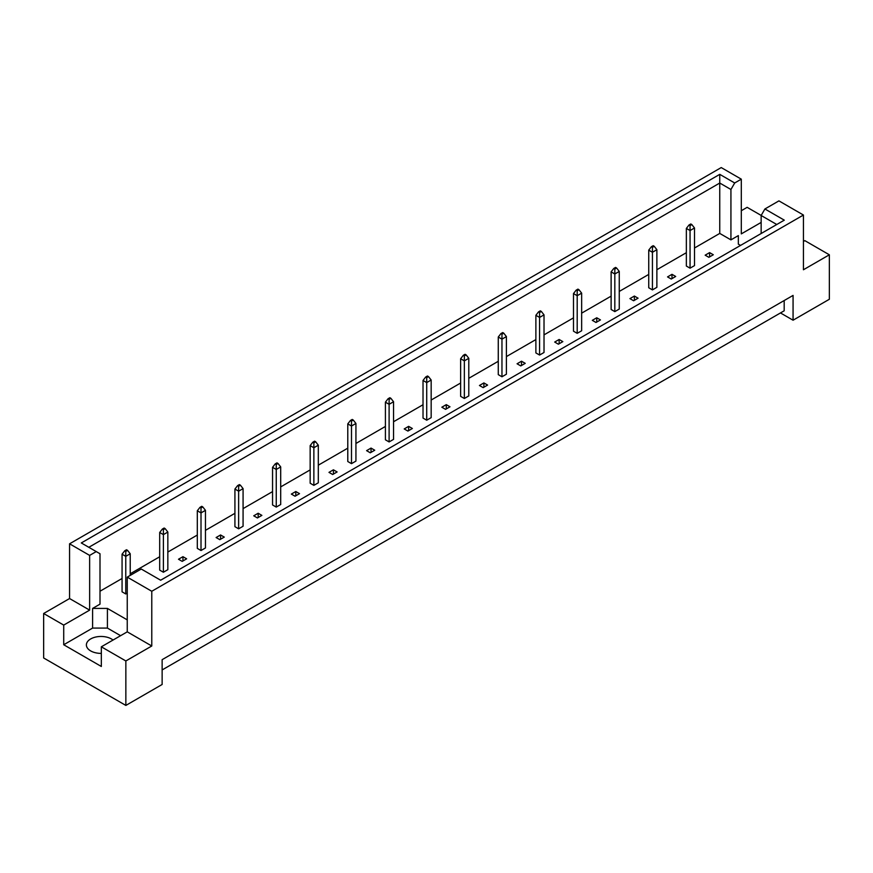 <?xml version="1.0" encoding="UTF-8"?>
<svg xmlns="http://www.w3.org/2000/svg" width="873" height="873" viewBox="0 0 873 873"><rect width="100%" height="100%" fill="white"/><g stroke="black" fill="none" stroke-linecap="round" stroke-linejoin="round"><path stroke-width="1.31" d="M101.333 653.386A14.666 8.468 180 0 1 90.672 650.909A14.666 8.468 180 0 1 86.383 644.929A14.666 8.468 180 0 1 95.43 637.104A14.666 8.468 180 0 1 111.406 638.938A14.666 8.468 180 0 1 113.032 640.051M761.147 233.528L761.147 215.489L764.912 208.974L778.923 200.877L803.433 215.031L803.433 269.757L829.35 254.796L804.841 240.642L803.433 241.461M690.052 268.175L694.504 265.61L694.504 227.984L690.052 230.548L690.052 268.175L686.353 266.036L686.353 228.42L689.015 224.994L690.052 225.594L691.831 224.568L690.794 223.968L689.015 224.994M708.865 257.317L713.306 254.752L709.607 252.613L705.166 255.178L708.865 257.317M694.504 247.997L719.756 233.418L730.93 239.879L738.34 235.601L738.34 244.145L740.544 245.422M100.002 591.228L122.067 578.483M130.219 573.779L159.694 556.767M167.834 552.063L197.309 535.051M205.461 530.348L234.924 513.324M243.076 508.621L272.551 491.608M280.691 486.905L310.166 469.892M318.307 465.189L347.781 448.176M355.933 443.473L385.408 426.45M393.548 421.746L423.023 404.734M431.164 400.03L460.638 383.018M468.79 378.315L498.265 361.291M506.405 356.588L535.88 339.575M544.021 334.872L573.496 317.859M581.647 313.156L611.122 296.143M619.263 291.44L648.737 274.417M656.878 269.713L686.353 252.701M127.251 619.874L107.412 608.416L92.603 608.416L100.002 604.138L100.002 553.755L81.298 542.951L719.756 174.349L734.695 182.981L741.297 179.161L721.229 167.572L69.567 543.814L89.635 555.403L96.237 551.583M667.539 276.905L671.25 279.033L675.691 276.468L671.992 274.329L667.539 276.905M652.437 247.31L654.215 246.284L653.179 245.684L651.4 246.71L652.437 247.31L652.437 252.275L648.737 250.136L648.737 287.763L652.437 289.901L656.878 287.326L656.878 249.711L652.437 252.275L652.437 289.901M629.924 298.621L633.623 300.759L638.076 298.195L634.365 296.056L629.924 298.621M614.821 269.037L616.6 268.011L615.563 267.411L613.784 268.437L614.821 269.037L614.821 273.991L611.122 271.852L611.122 309.479L614.821 311.617L619.263 309.053L619.263 271.427L614.821 273.991L614.821 311.617M592.309 320.336L596.008 322.475L600.449 319.911L596.75 317.772L592.309 320.336M577.195 290.753L578.974 289.727L577.937 289.127L576.158 290.152L577.195 290.753L577.195 295.707L573.496 293.568L573.496 331.194L577.195 333.333L581.647 330.769L581.647 293.142L577.195 295.707L577.195 333.333M554.693 342.052L558.393 344.191L562.834 341.627L559.135 339.488L554.693 342.052M539.579 312.469L541.358 311.443L540.322 310.843L538.543 311.868L539.579 312.469L539.579 317.434L535.88 315.295L535.88 352.921L539.579 355.049L544.021 352.485L544.021 314.869L539.579 317.434L539.579 355.049M517.067 363.779L520.777 365.918L525.219 363.343L521.508 361.215L517.067 363.779M501.964 334.184L503.743 333.159L502.706 332.569L500.927 333.595L501.964 334.184L501.964 339.15L498.265 337.011L498.265 374.637L501.964 376.776L506.405 374.211L506.405 336.585L501.964 339.15L501.964 376.776M479.452 385.495L483.151 387.634L487.592 385.069L483.893 382.931L479.452 385.495M464.349 355.911L466.117 354.885L465.08 354.285L463.312 355.311L464.349 355.911L464.349 360.865L460.638 358.727L460.638 396.353L464.349 398.492L468.79 395.927L468.79 358.301L464.349 360.865L464.349 398.492M441.836 407.211L445.536 409.35L449.977 406.785L446.278 404.646L441.836 407.211M426.722 377.627L428.501 376.601L427.464 376.001L425.686 377.027L426.722 377.627L426.722 382.581L423.023 380.453L423.023 418.069L426.722 420.208L431.164 417.643L431.164 380.017L426.722 382.581L426.722 420.208M404.21 428.938L407.92 431.066L412.362 428.501L408.651 426.362L404.21 428.938M389.107 399.343L390.886 398.317L389.849 397.717L388.07 398.743L389.107 399.343L389.107 404.308L385.408 402.169L385.408 439.796L389.107 441.934L393.548 439.37L393.548 401.744L389.107 404.308L389.107 441.934M366.595 450.654L370.294 452.792L374.735 450.228L371.036 448.089L366.595 450.654M351.492 421.07L353.259 420.044L352.223 419.444L350.455 420.47L351.492 421.07L351.492 426.024L347.781 423.885L347.781 461.511L351.492 463.65L355.933 461.086L355.933 423.46L351.492 426.024L351.492 463.65M328.979 472.369L332.678 474.508L337.12 471.944L333.421 469.805L328.979 472.369M313.865 442.786L315.644 441.76L314.607 441.16L312.829 442.185L313.865 442.786L313.865 447.74L310.166 445.601L310.166 483.227L313.865 485.366L318.307 482.802L318.307 445.175L313.865 447.74L313.865 485.366M291.353 494.085L295.063 496.224L299.504 493.66L295.805 491.521L291.353 494.085M276.25 464.501L278.029 463.476L276.992 462.876L275.213 463.901L276.25 464.501L276.25 469.467L272.551 467.328L272.551 504.954L276.25 507.082L280.691 504.518L280.691 466.902L276.25 469.467L276.25 507.082M253.737 515.812L257.437 517.951L261.878 515.386L258.179 513.248L253.737 515.812M238.635 486.217L240.413 485.192L239.377 484.602L237.598 485.628L238.635 486.217L238.635 491.183L234.924 489.044L234.924 526.67L238.635 528.809L243.076 526.244L243.076 488.618L238.635 491.183L238.635 528.809M216.122 537.528L219.821 539.667L224.263 537.102L220.563 534.963L216.122 537.528M201.008 507.944L202.787 506.918L201.75 506.318L199.972 507.344L201.008 507.944L201.008 512.898L197.309 510.76L197.309 548.386L201.008 550.525L205.461 547.96L205.461 510.334L201.008 512.898L201.008 550.525M178.496 559.244L182.206 561.383L186.647 558.818L182.948 556.679L178.496 559.244M163.393 529.66L165.172 528.634L164.135 528.034L162.356 529.06L163.393 529.66L163.393 534.625L159.694 532.486L159.694 570.102L163.393 572.241L167.834 569.676L167.834 532.05L163.393 534.625L163.393 572.241M130.219 575.405L130.219 553.777L125.777 556.341L122.067 554.202L122.067 591.829L125.777 593.967L127.251 593.105M43.65 613.501L63.718 625.09L89.635 610.129L69.567 598.54L43.65 613.501L43.65 657.969L125.854 705.428L162.138 684.476L162.138 659.672L793.066 295.412L793.066 320.205L829.35 299.264L829.35 254.796M761.147 222.429L741.297 233.888L741.297 179.161M761.18 215.435L747.146 207.338L741.297 210.72M764.912 208.974L784.292 220.16L160.654 580.218L141.262 569.032L127.251 577.118L151.771 591.272L803.433 215.031M120.594 635.686L107.412 628.08L92.603 628.08L63.718 644.754L101.333 666.47L101.333 646.806L125.854 660.959L151.771 645.998L127.251 631.845L127.251 577.118M151.771 645.998L151.771 591.272M89.635 610.129L89.635 555.403M69.567 598.54L69.567 543.814M63.718 644.754L63.718 625.09M125.854 660.959L125.854 705.428M780.473 312.938L793.066 320.205M101.333 646.806L127.251 631.845M784.183 300.541L784.183 310.799L162.138 669.94M719.756 233.418L719.756 183.035L88.817 547.306M730.93 239.879L730.93 189.496L719.756 183.035L719.756 174.349M734.695 182.981L730.93 189.496M738.34 244.145L738.34 235.601M776.774 224.503L761.147 215.489M92.603 628.08L92.603 608.416M107.412 628.08L107.412 608.416M709.607 252.613L709.607 256.891M671.992 274.329L671.992 278.607M634.365 296.056L634.365 300.334M596.75 317.772L596.75 322.05M559.135 339.488L559.135 343.766M521.508 361.215L521.508 365.481M483.893 382.931L483.893 387.208M446.278 404.646L446.278 408.924M408.651 426.362L408.651 430.64M371.036 448.089L371.036 452.367M333.421 469.805L333.421 474.083M295.805 491.521L295.805 495.799M258.179 513.248L258.179 517.514M220.563 534.963L220.563 539.241M182.948 556.679L182.948 560.957M690.052 225.594L690.052 230.548L686.353 228.42M691.831 224.568L694.504 227.984M654.215 246.284L656.878 249.711M648.737 250.136L651.4 246.71M616.6 268.011L619.263 271.427M611.122 271.852L613.784 268.437M578.974 289.727L581.647 293.142M573.496 293.568L576.158 290.152M541.358 311.443L544.021 314.869M535.88 315.295L538.543 311.868M503.743 333.159L506.405 336.585M498.265 337.011L500.927 333.595M466.117 354.885L468.79 358.301M460.638 358.727L463.312 355.311M428.501 376.601L431.164 380.017M423.023 380.453L425.686 377.027M390.886 398.317L393.548 401.744M385.408 402.169L388.07 398.743M353.259 420.044L355.933 423.46M347.781 423.885L350.455 420.47M315.644 441.76L318.307 445.175M310.166 445.601L312.829 442.185M278.029 463.476L280.691 466.902M272.551 467.328L275.213 463.901M240.413 485.192L243.076 488.618M234.924 489.044L237.598 485.628M202.787 506.918L205.461 510.334M197.309 510.76L199.972 507.344M165.172 528.634L167.834 532.05M159.694 532.486L162.356 529.06M127.556 550.35L126.52 549.75L124.741 550.776L125.777 551.376L127.556 550.35L130.219 553.777M125.777 551.376L125.777 593.967M122.067 554.202L124.741 550.776"/></g></svg>
